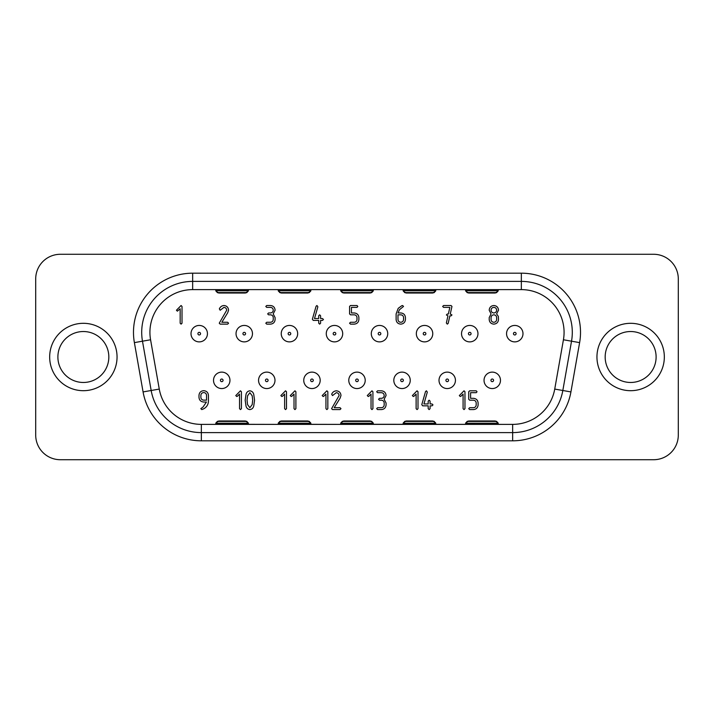 <?xml version="1.0" encoding="UTF-8"?>
<svg xmlns="http://www.w3.org/2000/svg" width="714" height="714" viewBox="0 0 714 714"><rect width="100%" height="100%" fill="white"/><g stroke="black" fill="none" stroke-linecap="round" stroke-linejoin="round"><path stroke-width="1.07" d="M311.964 381.651A1.312 1.312 0 0 1 310.652 380.339A1.312 1.312 0 0 1 311.964 379.027A1.312 1.312 0 0 1 313.285 380.339A1.312 1.312 0 0 1 311.964 381.651M311.964 388.559A8.22 8.22 0 0 1 303.753 380.339A8.22 8.22 0 0 1 311.964 372.119A8.22 8.22 0 0 1 320.184 380.339A8.22 8.22 0 0 1 311.964 388.559A8.22 8.22 0 0 0 320.184 380.339A8.22 8.22 0 0 0 311.964 372.119M564.078 332.349A42.733 42.733 0 0 0 521.345 289.616L192.655 289.616A42.733 42.733 0 0 0 150.574 339.766L159.267 389.076A42.733 42.733 0 0 0 201.348 424.384L512.652 424.384A42.733 42.733 0 0 0 554.733 389.076L563.426 339.766A42.733 42.733 0 0 0 564.078 332.349M521.345 273.185A59.164 59.164 0 0 1 579.616 342.622L570.923 391.924A59.164 59.164 0 0 1 512.652 440.815L201.348 440.815A59.164 59.164 0 0 1 143.077 391.924L134.384 342.622A59.164 59.164 0 0 1 192.655 273.185L521.345 273.185L521.345 281.396L192.655 281.396A50.944 50.944 0 0 0 142.479 341.194L151.172 390.496A50.944 50.944 0 0 0 201.348 432.604L512.652 432.604A50.944 50.944 0 0 0 562.828 390.496L571.521 341.194A50.944 50.944 0 0 0 521.345 281.396L521.345 289.616M244.259 334.973A1.312 1.312 0 0 1 242.938 333.661A1.312 1.312 0 0 1 244.259 332.349A1.312 1.312 0 0 1 245.571 333.661A1.312 1.312 0 0 1 244.259 334.973M244.259 341.881A8.22 8.22 0 0 1 236.039 333.661A8.22 8.22 0 0 1 244.259 325.441A8.22 8.22 0 0 1 252.47 333.661A8.22 8.22 0 0 1 244.259 341.881A8.22 8.22 0 0 1 236.039 333.661A8.22 8.22 0 0 1 244.259 325.441M469.741 334.973A1.312 1.312 0 0 1 468.429 333.661A1.312 1.312 0 0 1 469.741 332.349A1.312 1.312 0 0 1 471.061 333.661A1.312 1.312 0 0 1 469.741 334.973M469.741 341.881A8.22 8.22 0 0 1 461.53 333.661A8.22 8.22 0 0 1 469.741 325.441A8.22 8.22 0 0 1 477.961 333.661A8.22 8.22 0 0 1 469.741 341.881A8.22 8.22 0 0 1 461.53 333.661A8.22 8.22 0 0 1 469.741 325.441M266.777 381.651A1.312 1.312 0 0 1 265.456 380.339A1.312 1.312 0 0 1 266.777 379.027A1.312 1.312 0 0 1 268.089 380.339A1.312 1.312 0 0 1 266.777 381.651M266.777 388.559A8.22 8.22 0 0 1 258.557 380.339A8.22 8.22 0 0 1 266.777 372.119A8.22 8.22 0 0 1 274.988 380.339A8.22 8.22 0 0 1 266.777 388.559A8.22 8.22 0 0 1 258.557 380.339A8.22 8.22 0 0 1 266.777 372.119M402.036 381.651A1.312 1.312 0 0 1 400.715 380.339A1.312 1.312 0 0 1 402.036 379.027A1.312 1.312 0 0 1 403.348 380.339A1.312 1.312 0 0 1 402.036 381.651M402.036 388.559A8.22 8.22 0 0 1 393.816 380.339A8.22 8.22 0 0 1 402.036 372.119A8.22 8.22 0 0 1 410.247 380.339A8.22 8.22 0 0 1 402.036 388.559A8.22 8.22 0 0 1 393.816 380.339A8.22 8.22 0 0 1 402.036 372.119M447.223 381.651A1.312 1.312 0 0 1 445.911 380.339A1.312 1.312 0 0 1 447.223 379.027A1.312 1.312 0 0 1 448.544 380.339A1.312 1.312 0 0 1 447.223 381.651M447.223 388.559A8.22 8.22 0 0 1 439.012 380.339A8.22 8.22 0 0 1 447.223 372.119A8.22 8.22 0 0 1 455.443 380.339A8.22 8.22 0 0 1 447.223 388.559A8.22 8.22 0 0 1 439.012 380.339A8.22 8.22 0 0 1 447.223 372.119M221.742 381.651A1.312 1.312 0 0 1 220.43 380.339A1.312 1.312 0 0 1 221.742 379.027A1.312 1.312 0 0 1 223.054 380.339A1.312 1.312 0 0 1 221.742 381.651M221.742 388.559A8.22 8.22 0 0 1 213.522 380.339A8.22 8.22 0 0 1 221.742 372.119A8.22 8.22 0 0 1 229.962 380.339A8.22 8.22 0 0 1 221.742 388.559A8.22 8.22 0 0 1 213.522 380.339A8.22 8.22 0 0 1 221.742 372.119M514.776 334.973A1.312 1.312 0 0 1 513.455 333.661A1.312 1.312 0 0 1 514.776 332.349A1.312 1.312 0 0 1 516.088 333.661A1.312 1.312 0 0 1 514.776 334.973M514.776 341.881A8.22 8.22 0 0 1 506.556 333.661A8.22 8.22 0 0 1 514.776 325.441A8.22 8.22 0 0 1 522.987 333.661A8.22 8.22 0 0 1 514.776 341.881A8.22 8.22 0 0 1 506.556 333.661A8.22 8.22 0 0 1 514.776 325.441M199.224 334.973A1.312 1.312 0 0 1 197.912 333.661A1.312 1.312 0 0 1 199.224 332.349A1.312 1.312 0 0 1 200.545 333.661A1.312 1.312 0 0 1 199.224 334.973M199.224 341.881A8.22 8.22 0 0 1 191.013 333.661A8.22 8.22 0 0 1 199.224 325.441A8.22 8.22 0 0 1 207.444 333.661A8.22 8.22 0 0 1 199.224 341.881A8.22 8.22 0 0 1 191.013 333.661A8.22 8.22 0 0 1 199.224 325.441M289.456 334.973A1.312 1.312 0 0 1 288.135 333.661A1.312 1.312 0 0 1 289.456 332.349A1.312 1.312 0 0 1 290.768 333.661A1.312 1.312 0 0 1 289.456 334.973M289.456 341.881A8.22 8.22 0 0 1 281.236 333.661A8.22 8.22 0 0 1 289.456 325.441A8.22 8.22 0 0 1 297.667 333.661A8.22 8.22 0 0 1 289.456 341.881A8.22 8.22 0 0 1 281.236 333.661A8.22 8.22 0 0 1 289.456 325.441M424.544 334.973A1.312 1.312 0 0 1 423.232 333.661A1.312 1.312 0 0 1 424.544 332.349A1.312 1.312 0 0 1 425.865 333.661A1.312 1.312 0 0 1 424.544 334.973M424.544 341.881A8.22 8.22 0 0 1 416.333 333.661A8.22 8.22 0 0 1 424.544 325.441A8.22 8.22 0 0 1 432.764 333.661A8.22 8.22 0 0 1 424.544 341.881A8.22 8.22 0 0 1 416.333 333.661A8.22 8.22 0 0 1 424.544 325.441M357 381.651A1.312 1.312 0 0 1 355.688 380.339A1.312 1.312 0 0 1 357 379.027A1.312 1.312 0 0 1 358.312 380.339A1.312 1.312 0 0 1 357 381.651M357 388.559A8.22 8.22 0 0 1 348.78 380.339A8.22 8.22 0 0 1 357 372.119A8.22 8.22 0 0 1 365.22 380.339A8.22 8.22 0 0 1 357 388.559A8.22 8.22 0 0 1 348.78 380.339A8.22 8.22 0 0 1 357 372.119M492.258 381.651A1.312 1.312 0 0 1 490.946 380.339A1.312 1.312 0 0 1 492.258 379.027A1.312 1.312 0 0 1 493.57 380.339A1.312 1.312 0 0 1 492.258 381.651M492.258 388.559A8.22 8.22 0 0 1 484.038 380.339A8.22 8.22 0 0 1 492.258 372.119A8.22 8.22 0 0 1 500.478 380.339A8.22 8.22 0 0 1 492.258 388.559A8.22 8.22 0 0 1 484.038 380.339A8.22 8.22 0 0 1 492.258 372.119M379.518 334.973A1.312 1.312 0 0 1 378.197 333.661A1.312 1.312 0 0 1 379.518 332.349A1.312 1.312 0 0 1 380.83 333.661A1.312 1.312 0 0 1 379.518 334.973M379.518 341.881A8.22 8.22 0 0 1 371.298 333.661A8.22 8.22 0 0 1 379.518 325.441A8.22 8.22 0 0 1 387.729 333.661A8.22 8.22 0 0 1 379.518 341.881A8.22 8.22 0 0 1 371.298 333.661A8.22 8.22 0 0 1 379.518 325.441M334.482 334.973A1.312 1.312 0 0 1 333.17 333.661A1.312 1.312 0 0 1 334.482 332.349A1.312 1.312 0 0 1 335.803 333.661A1.312 1.312 0 0 1 334.482 334.973M334.482 341.881A8.22 8.22 0 0 1 326.271 333.661A8.22 8.22 0 0 1 334.482 325.441A8.22 8.22 0 0 1 342.702 333.661A8.22 8.22 0 0 1 334.482 341.881A8.22 8.22 0 0 1 326.271 333.661A8.22 8.22 0 0 1 334.482 325.441M656.112 357A25.472 25.472 0 0 0 630.64 331.528A25.472 25.472 0 0 0 605.169 357A25.472 25.472 0 0 0 630.64 382.472A25.472 25.472 0 0 0 656.112 357A25.472 25.472 0 0 1 630.64 382.472A25.472 25.472 0 0 1 605.169 357M108.831 357A25.472 25.472 0 0 0 83.359 331.528A25.472 25.472 0 0 0 57.888 357A25.472 25.472 0 0 0 83.359 382.472A25.472 25.472 0 0 0 108.831 357A25.472 25.472 0 0 1 83.359 382.472A25.472 25.472 0 0 1 57.888 357M678.3 435.067L678.3 278.933A24.651 24.651 0 0 0 653.649 254.282L60.351 254.282A24.651 24.651 0 0 0 35.7 278.933L35.7 435.067A24.651 24.651 0 0 0 60.351 459.718L653.649 459.718A24.651 24.651 0 0 0 678.3 435.067M373.351 290.5L371.807 292.579L370.147 293.026L373.056 291.267M340.944 291.267L343.853 293.026L342.193 292.579L340.649 290.5M435.799 290.5L434.255 292.579L432.604 293.026L435.513 291.267M403.392 291.267L406.302 293.026L404.651 292.579L403.107 290.5M310.893 290.5L309.349 292.579L307.698 293.026L310.608 291.267M278.487 291.267L281.396 293.026L279.745 292.579L278.201 290.5M498.247 290.5L496.712 292.579L495.052 293.026L497.961 291.267M465.849 291.267L468.759 293.026L467.099 292.579L465.555 290.5M248.445 290.5L246.901 292.579L245.241 293.026L248.151 291.267M216.039 291.267L218.948 293.026L217.288 292.579L215.753 290.5M373.056 422.733L370.147 420.974L371.807 421.421L373.351 423.5M340.649 423.5L342.193 421.421L343.853 420.974L340.944 422.733M435.513 422.733L432.604 420.974L434.255 421.421L435.799 423.5M403.107 423.5L404.651 421.421L406.302 420.974L403.392 422.733M310.608 422.733L307.698 420.974L309.349 421.421L310.893 423.5M278.201 423.5L279.745 421.421L281.396 420.974L278.487 422.733M497.961 422.733L495.052 420.974L496.712 421.421L498.247 423.5M465.555 423.5L467.099 421.421L468.759 420.974L465.849 422.733M248.151 422.733L245.241 420.974L246.901 421.421L248.445 423.5M215.753 423.5L217.288 421.421L218.948 420.974L216.039 422.733M192.655 273.185L192.655 281.396A50.944 50.944 0 0 0 142.479 341.194L151.172 390.496L143.077 391.924M206.551 395.404C206.382 393.673 205.436 392.736 203.713 392.566C201.982 392.736 201.036 393.673 200.875 395.404L200.875 397.296C201.027 399.037 201.973 399.983 203.713 400.135L206.551 400.135L206.551 395.404M252.194 395.797L249.873 392.682L247.562 395.815L247.053 400.197L247.553 404.597L249.873 407.712L252.194 404.597L252.685 400.197L252.194 395.797M496.649 310.171C496.489 308.466 495.552 307.538 493.856 307.377C492.142 307.529 491.214 308.457 491.062 310.171C491.214 311.875 492.142 312.803 493.856 312.964C495.561 312.803 496.498 311.875 496.649 310.171M496.649 319.479L496.649 317.614C496.489 315.918 495.552 314.981 493.856 314.82C492.142 314.972 491.214 315.909 491.062 317.614L491.062 319.479C491.214 321.184 492.142 322.112 493.856 322.273C495.561 322.112 496.498 321.184 496.649 319.479M397.975 319.479C398.126 321.184 399.064 322.112 400.768 322.273C402.473 322.112 403.401 321.184 403.562 319.479L403.562 317.614C403.41 315.909 402.473 314.981 400.768 314.82L397.975 314.82L397.975 319.479M512.652 440.815L512.652 424.384L340.569 424.259M340.569 424.384L278.112 424.259M278.112 424.384L215.664 424.259M239.538 408.658L239.538 394.101L237.378 396.261L236.727 396.511L235.781 395.574L240.466 390.808L241.421 391.745L241.421 408.649L240.475 409.595L239.538 408.658M203.945 408.685L201.803 409.595L200.857 408.649L203.044 407.042L206.435 402.027L203.686 402.027C200.812 401.75 199.242 400.179 198.983 397.296L198.983 395.404C199.251 392.522 200.821 390.942 203.713 390.674C206.596 390.933 208.167 392.495 208.434 395.377L208.434 401.081C208.336 404.419 206.837 406.953 203.945 408.685M350.503 314.82L349.574 313.892L349.574 306.449L350.503 305.512L357.018 305.512L357.821 306.449L357.018 307.377L351.431 307.377L351.431 312.964L354.224 312.964C357.062 313.232 358.615 314.776 358.883 317.614L358.883 319.479C358.615 322.309 357.062 323.861 354.224 324.129L350.503 324.129L349.574 323.201L350.503 322.273L354.206 322.273C355.902 322.112 356.83 321.184 356.982 319.479L356.982 317.614C356.822 315.918 355.893 314.99 354.206 314.82L350.503 314.82M313.25 320.407L312.366 319.229L316.07 306.288L316.962 305.512L317.855 306.806L314.499 318.542L318.721 318.542L318.721 315.749L319.649 314.82L320.586 315.749L320.586 318.542L322.487 318.542L323.451 319.479L322.487 320.407L320.586 320.407L320.586 323.201L319.649 324.129L318.721 323.201L318.721 320.407L313.25 320.407M273.248 317.614C273.078 315.918 272.15 314.981 270.454 314.82L268.589 314.82L267.661 313.892L268.589 312.964L270.454 312.964C272.159 312.803 273.087 311.875 273.248 310.171C273.078 308.466 272.15 307.538 270.454 307.377L266.724 307.377L265.795 306.449L266.724 305.512L270.454 305.512C273.284 305.779 274.836 307.332 275.104 310.171L273.203 313.892L275.104 317.614L275.104 319.479C274.836 322.309 273.284 323.861 270.454 324.129L266.724 324.129L265.795 323.201L266.724 322.273L270.454 322.273C272.159 322.112 273.087 321.184 273.248 319.479L273.248 317.614M219.341 308.912C220.233 306.868 221.759 305.735 223.91 305.512C226.749 305.779 228.302 307.332 228.56 310.171L227.668 312.848L221.831 322.273L227.632 322.273L228.56 323.201L227.632 324.129L220.189 324.129L219.252 323.192L226.704 310.206C226.552 308.493 225.615 307.547 223.91 307.377L220.189 310.251L219.341 308.912M180.16 323.201L180.16 308.778L177.367 311.17L176.438 310.242L181.079 305.512L182.016 306.449L182.016 323.201L181.088 324.129L180.16 323.201M469.66 400.197L468.723 399.26L468.723 391.745L469.66 390.808L476.238 390.808L477.041 391.745L476.238 392.682L470.597 392.682L470.597 398.323L473.418 398.323C476.283 398.591 477.844 400.152 478.112 403.017L478.112 404.892C477.844 407.756 476.283 409.318 473.418 409.595L469.66 409.595L468.723 408.649L469.66 407.712L473.391 407.712C475.113 407.551 476.042 406.614 476.193 404.892L476.193 403.017C476.033 401.304 475.105 400.367 473.391 400.197L469.66 400.197M463.083 408.658L463.083 394.101L460.923 396.261L460.271 396.511L459.325 395.574L464.011 390.808L464.966 391.745L464.966 408.649L464.029 409.595L463.083 408.658M422.679 405.838L421.787 404.651L425.517 391.593L426.428 390.808L427.32 392.111L423.938 403.954L428.195 403.954L428.195 401.134L429.141 400.197L430.078 401.134L430.078 403.954L432.006 403.954L432.97 404.892L432.006 405.838L430.078 405.838L430.078 408.649L429.141 409.595L428.195 408.649L428.195 405.838L422.679 405.838M416.119 408.658L416.119 394.101L413.959 396.261L413.308 396.511L412.362 395.574L417.047 390.808L418.002 391.745L418.002 408.649L417.065 409.595L416.119 408.658M384.186 403.017C384.025 401.304 383.088 400.358 381.365 400.197L379.491 400.197L378.554 399.26L379.491 398.323L381.365 398.323C383.097 398.162 384.034 397.225 384.186 395.502C384.025 393.789 383.088 392.843 381.365 392.682L377.608 392.682L376.671 391.745L377.608 390.808L381.365 390.808C384.23 391.076 385.792 392.638 386.069 395.502L384.141 399.26L386.069 403.017L386.069 404.892C385.792 407.756 384.23 409.318 381.365 409.595L377.608 409.595L376.671 408.649L377.608 407.712L381.365 407.712C383.097 407.56 384.034 406.623 384.186 404.892L384.186 403.017M371.039 408.658L371.039 394.101L368.879 396.261L368.228 396.511L367.282 395.574L371.967 390.808L372.913 391.745L372.913 408.649L371.976 409.595L371.039 408.658M331.671 394.235C332.572 392.173 334.116 391.031 336.285 390.808C339.15 391.076 340.712 392.638 340.98 395.502L340.078 398.207L334.188 407.712L340.042 407.712L340.98 408.649L340.042 409.595L332.528 409.595L331.591 408.649L339.105 395.547C338.954 393.816 338.008 392.861 336.285 392.682L332.528 395.583L331.671 394.235M325.95 408.658L325.95 394.101L323.79 396.261L323.139 396.511L322.192 395.574L326.878 390.808L327.833 391.745L327.833 408.649L326.887 409.595L325.95 408.658M294.016 408.658L294.016 394.101L291.856 396.261L291.205 396.511L290.259 395.574L294.944 390.808L295.899 391.745L295.899 408.649L294.953 409.595L294.016 408.658M284.627 408.658L284.627 394.101L282.467 396.261L281.807 396.511L280.87 395.574L285.546 390.808L286.501 391.745L286.501 408.649L285.564 409.595L284.627 408.658M253.738 394.387L254.568 400.197L253.738 406.007C253.202 408.105 251.917 409.3 249.873 409.595C247.829 409.309 246.535 408.113 246 406.016L245.179 400.197L246 394.378C246.535 392.281 247.829 391.093 249.873 390.808C251.917 391.093 253.202 392.289 253.738 394.387M498.506 319.479C498.247 322.317 496.694 323.87 493.856 324.129C491.018 323.87 489.465 322.317 489.197 319.479L489.197 317.614L491.045 313.892L489.197 310.171C489.465 307.332 491.018 305.779 493.856 305.512C496.694 305.779 498.247 307.332 498.506 310.171L496.605 313.892L498.336 316.391L498.506 319.479M446.357 322.996L447.946 315.874L446.384 314.954L447.285 314.026L448.356 314.017L449.838 307.377L443.581 307.377L442.653 306.449L443.59 305.512L451.034 305.512L451.962 306.431L450.266 314.017L451.962 314.954L451.007 315.883L449.847 315.883L448.178 323.397L447.303 324.129L446.357 322.996M401.75 305.726L402.598 305.512L403.517 306.449L399.456 309.733L398.037 312.964L400.759 312.964C403.615 313.205 405.168 314.758 405.427 317.614L405.427 319.479C405.159 322.317 403.615 323.87 400.768 324.129C397.93 323.879 396.377 322.335 396.118 319.506L396.118 313.892L398.207 308.35L401.75 305.726M579.616 342.622L563.426 339.766L554.733 389.076L570.923 391.924M215.664 424.384L201.348 424.384L201.348 440.815M596.949 357A33.692 33.692 0 0 1 630.64 323.308A33.692 33.692 0 0 1 664.332 357A33.692 33.692 0 0 1 630.64 390.692A33.692 33.692 0 0 1 596.949 357M49.668 357A33.692 33.692 0 0 1 83.359 323.308A33.692 33.692 0 0 1 117.051 357A33.692 33.692 0 0 1 83.359 390.692A33.692 33.692 0 0 1 49.668 357M371.807 292.579L342.193 292.579M434.255 292.579L404.651 292.579M309.349 292.579L279.745 292.579M496.712 292.579L467.099 292.579M246.901 292.579L217.288 292.579M371.807 421.421L342.193 421.421M434.255 421.421L404.651 421.421M309.349 421.421L279.745 421.421M496.712 421.421L467.099 421.421M246.901 421.421L217.288 421.421M150.574 339.766L134.384 342.622M373.279 290.741L340.721 290.741M435.736 290.741L403.169 290.741M310.831 290.741L278.264 290.741M498.185 290.741L465.626 290.741M248.374 290.741L215.815 290.741M572.298 332.349A50.944 50.944 0 0 0 521.345 281.396M512.652 432.604A50.944 50.944 0 0 0 562.828 390.496M373.279 423.259L340.721 423.259M435.736 423.259L403.169 423.259M310.831 423.259L278.264 423.259M498.185 423.259L465.626 423.259M248.374 423.259L215.815 423.259M159.267 389.076L151.172 390.496A50.944 50.944 0 0 0 201.348 432.604M192.655 281.396L192.655 289.616M370.147 293.026L343.853 293.026M432.604 293.026L406.302 293.026M307.698 293.026L281.396 293.026M495.052 293.026L468.759 293.026M245.241 293.026L218.948 293.026M370.147 420.974L343.853 420.974M432.604 420.974L406.302 420.974M307.698 420.974L281.396 420.974M495.052 420.974L468.759 420.974M245.241 420.974L218.948 420.974"/></g></svg>

